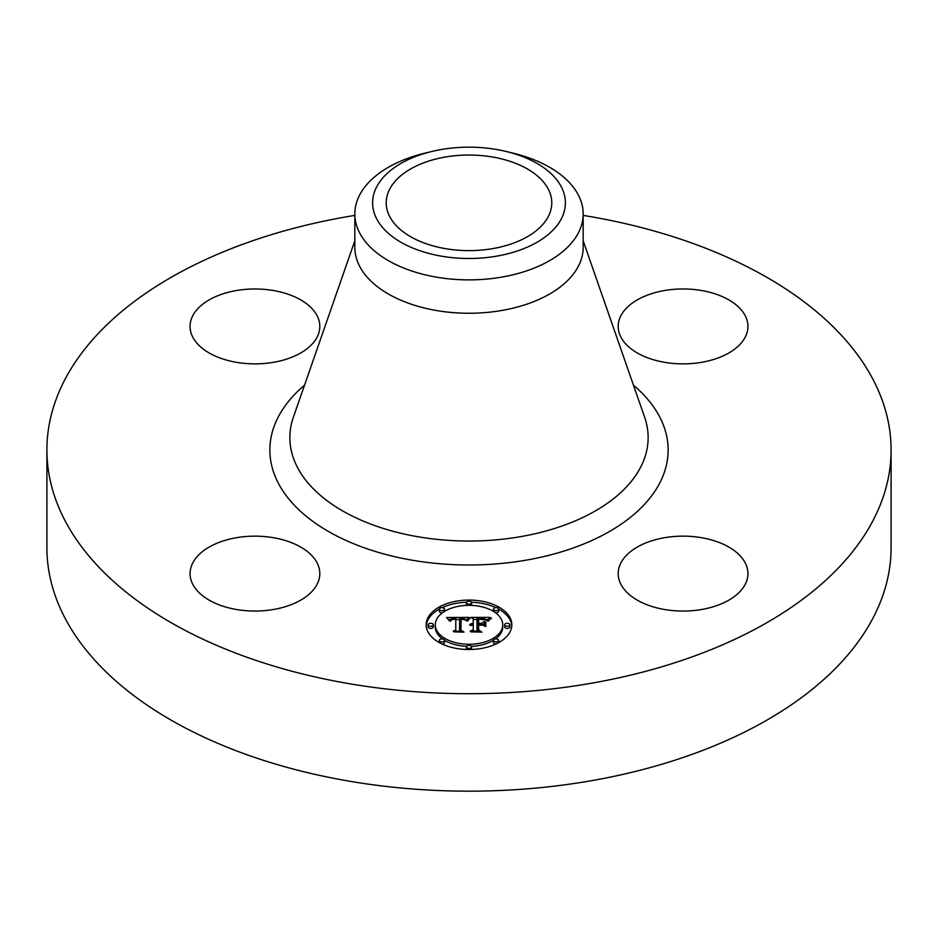 <?xml version="1.0" encoding="UTF-8"?>
<svg xmlns="http://www.w3.org/2000/svg" width="938" height="938" viewBox="0 0 938 938"><rect width="100%" height="100%" fill="white"/><g stroke="black" fill="none" stroke-linecap="round" stroke-linejoin="round"><path stroke-width="1.41" d="M317.185 563.058A64.874 37.45 180 0 1 319.811 573.599A64.874 37.45 180 0 1 264.164 610.673A64.874 37.45 180 0 1 192.689 584.151A64.874 37.45 180 0 1 190.062 573.599A64.874 37.45 180 0 1 245.709 536.536A64.874 37.45 180 0 1 317.185 563.058M583.178 215.4A422.1 243.692 180 0 1 891.1 450.017L891.1 547.475A422.1 243.692 180 0 1 587.833 781.319A422.1 243.692 180 0 1 46.9 547.475L46.9 450.017A422.1 243.692 180 0 1 350.167 216.174A422.1 243.692 180 0 1 354.822 215.4M891.1 450.017A422.1 243.692 180 0 1 587.833 683.849A422.1 243.692 180 0 1 46.9 450.017M445.691 156.974A82.778 47.791 180 0 1 551.779 202.831A82.778 47.791 180 0 1 492.309 248.687A82.778 47.791 180 0 1 386.221 202.831A82.778 47.791 180 0 1 445.691 156.974M561.499 218.495A96.403 55.659 0 0 0 506.438 151.546A96.403 55.659 0 0 0 431.562 151.546A96.403 55.659 0 0 0 376.501 187.166A96.403 55.659 0 0 0 441.857 256.238A96.403 55.659 0 0 0 561.499 218.495M506.438 151.546L513.344 153.222A114.178 65.918 0 0 1 583.178 213.97A114.178 65.918 0 0 1 578.558 232.53A114.178 65.918 180 0 1 501.15 277.214A114.178 65.918 0 0 1 354.822 213.97A114.178 65.918 0 0 1 359.442 195.409A114.178 65.918 180 0 1 424.656 153.222L431.562 151.546M583.178 213.97L583.178 247.339A114.178 65.918 180 0 1 501.15 310.584A114.178 65.918 180 0 1 354.822 247.339L354.822 213.97M664.808 537.662A64.874 37.45 180 0 1 747.938 573.599A64.874 37.45 180 0 1 701.331 609.548A64.874 37.45 180 0 1 618.189 573.599A64.874 37.45 180 0 1 664.808 537.662M620.815 336.965A64.874 37.45 180 0 1 618.189 326.424A64.874 37.45 180 0 1 673.836 289.35A64.874 37.45 180 0 1 745.311 315.883A64.874 37.45 180 0 1 747.938 326.424A64.874 37.45 180 0 1 692.291 363.498A64.874 37.45 180 0 1 620.815 336.965M273.192 362.361A64.874 37.45 180 0 1 190.062 326.424A64.874 37.45 180 0 1 236.669 290.487A64.874 37.45 180 0 1 319.811 326.424A64.874 37.45 180 0 1 273.192 362.361M426.18 624.802A42.82 24.716 180 0 1 469 600.074A42.82 24.716 180 0 1 511.82 624.802A42.82 24.716 180 0 1 469 649.518A42.82 24.716 180 0 1 426.18 624.802M511.773 625.857A42.82 24.716 0 0 0 498.653 609.09M495.885 607.672A42.82 24.716 0 0 0 471.474 602.243M466.526 602.243A42.82 24.716 0 0 0 442.115 607.672M439.347 609.09A42.82 24.716 0 0 0 426.227 625.857M435.267 624.802A33.733 19.475 180 0 1 469 605.327A33.733 19.475 180 0 1 502.733 624.802A33.733 19.475 180 0 1 469 644.277A33.733 19.475 180 0 1 435.267 624.802L435.267 626.912A33.733 19.475 0 0 0 442.49 638.954M444.53 640.314A33.733 19.475 0 0 0 466.585 646.341M471.415 646.341A33.733 19.475 0 0 0 493.47 640.314M495.51 638.954A33.733 19.475 0 0 0 502.733 626.912L502.733 624.802M466.409 602.7A2.591 1.501 180 0 1 469 601.199A2.591 1.501 180 0 1 471.591 602.7A2.591 1.501 180 0 1 469 604.201A2.591 1.501 180 0 1 466.409 602.7L466.409 604.822A2.591 1.501 0 0 0 466.585 605.373M471.415 605.373A2.591 1.501 0 0 0 471.591 604.822L471.591 602.7M504.679 626.912A2.591 1.501 0 0 0 507.27 628.413A2.591 1.501 0 0 0 509.873 626.912L509.873 624.802A2.591 1.501 180 0 1 507.27 626.291A2.591 1.501 180 0 1 504.679 624.802L504.679 626.912M493.47 609.172A2.591 1.501 180 0 1 496.061 607.672A2.591 1.501 180 0 1 498.664 609.172A2.591 1.501 180 0 1 496.061 610.673A2.591 1.501 180 0 1 493.47 609.172L493.47 611.295A2.591 1.501 0 0 0 493.47 611.388M495.51 612.749A2.591 1.501 0 0 0 498.664 611.295L498.664 609.172M466.409 646.892A2.591 1.501 180 0 1 469 645.391A2.591 1.501 180 0 1 471.591 646.892A2.591 1.501 180 0 1 469 648.393A2.591 1.501 180 0 1 466.409 646.892L466.409 649.014A2.591 1.501 0 0 0 466.526 649.471M471.474 649.471A2.591 1.501 0 0 0 471.591 649.014L471.591 646.892M493.47 640.42A2.591 1.501 180 0 1 496.061 638.919A2.591 1.501 180 0 1 498.664 640.42A2.591 1.501 180 0 1 496.061 641.92A2.591 1.501 180 0 1 493.47 640.42L493.47 642.542A2.591 1.501 0 0 0 495.885 644.031M498.653 642.624A2.591 1.501 0 0 0 498.664 642.542L498.664 640.42M428.127 624.802L428.127 626.912A2.591 1.501 0 0 0 430.73 628.413A2.591 1.501 0 0 0 433.321 626.912L433.321 624.802A2.591 1.501 180 0 1 430.73 626.291A2.591 1.501 180 0 1 428.127 624.802A2.591 1.501 180 0 1 430.73 623.301A2.591 1.501 180 0 1 433.321 624.802M439.336 609.172A2.591 1.501 180 0 1 441.939 607.672A2.591 1.501 180 0 1 444.53 609.172A2.591 1.501 180 0 1 441.939 610.673A2.591 1.501 180 0 1 439.336 609.172L439.336 611.295A2.591 1.501 0 0 0 442.49 612.749M444.53 611.388A2.591 1.501 0 0 0 444.53 611.295L444.53 609.172M439.336 640.42A2.591 1.501 180 0 1 441.939 638.919A2.591 1.501 180 0 1 444.53 640.42A2.591 1.501 180 0 1 441.939 641.92A2.591 1.501 180 0 1 439.336 640.42L439.336 642.542A2.591 1.501 0 0 0 439.347 642.624M442.115 644.031A2.591 1.501 0 0 0 444.53 642.542L444.53 640.42M469.012 617.403L466.303 620.675L464.029 618.634L459.737 618.377L459.503 630.078L461.719 631.262L453.16 631.262L455.786 629.996L455.786 619.244L452.304 619.455L450.31 620.968L451.588 619.361L455.786 618.435L450.967 618.74L449.314 620.862L446.594 617.509L469.012 617.403M470.196 618.083L466.995 621.144L470.196 618.083M465.201 619.772L461.027 619.256L461.004 630.113L463.982 632.142L453.992 631.86L462.95 631.86L460.441 630.207L460.441 618.951L465.201 619.772M470.735 617.403L490.152 617.403L487.092 620.639L484.102 618.588L477.008 618.294L477.008 623.348L478.146 623.348L478.146 618.892L483.187 618.951L485.931 619.995L478.615 619.186L478.615 623.348L481.44 623.348L484.43 621.531L484.43 626.056L481.288 624.262L477.008 624.262L477.008 629.703L479.4 631.11L470.208 631.11L473.256 629.703L473.256 625.06L470.384 625.458L473.256 624.262L469.551 624.884L473.256 623.348L473.256 618.799L470.735 617.403M491.582 618.06L487.819 621.214L491.582 618.06M485.802 621.906L485.802 626.572L485.802 621.906M482.449 625.165L478.615 625.165L478.615 629.797L481.909 632.142L470.606 631.86L480.854 631.86L478.146 629.926L478.146 624.872L482.449 625.165M484.43 626.056L484.43 623.641L482.39 624.896M487.889 619.526L485.966 619.526M477.008 619.526L473.256 619.526M473.256 623.348L473.256 624.262M472.705 623.395L472.705 624.239M472.201 623.453L472.201 624.262M471.72 623.547L471.72 624.309M471.298 623.664L471.298 624.391M470.899 623.805L470.899 624.497M470.548 623.969L470.548 624.614M470.243 624.157L470.243 624.755M473.256 629.703L473.256 631.11M477.008 629.703L477.008 631.11M481.44 623.348L481.44 624.345M478.615 623.348L478.615 624.262M478.146 623.348L478.146 624.262M477.008 623.348L477.008 624.262M467.03 619.526L465.424 619.537M459.714 619.561L455.786 619.584M449.724 619.608L448.317 619.619M455.786 629.996L455.786 631.262L455.786 629.996M455.786 618.435L455.786 619.244M451.061 619.678L451.061 620.299M450.908 619.819L450.908 620.604M450.768 619.971L450.768 621.097M450.65 620.147L450.65 621.214M450.545 620.323L450.545 621.214M450.451 620.522L450.451 621.214M459.503 630.078L459.503 631.262M485.802 626.572L485.802 624.028L485.309 626.408M469.469 618.119L469.469 618.705M469.199 618.33L469.199 618.974M468.941 618.576L468.941 619.268M468.672 618.846L468.672 619.572M468.414 619.15L468.414 619.912M468.144 619.467L468.144 620.276M467.874 619.819L467.874 620.651M467.593 620.206L467.593 621.05M467.323 620.604L467.323 621.202M489.39 619.197L489.39 619.795M489.026 619.537L489.026 620.182M488.71 619.866L488.71 620.569M488.428 620.206L488.428 620.979M488.182 620.534L488.182 621.355M461.015 621.062L460.441 630.207M478.615 626.994L478.146 629.926M504.679 624.802A2.591 1.501 180 0 1 507.27 623.301A2.591 1.501 180 0 1 509.873 624.802M583.178 240.773L644.629 417.234A179.135 103.426 180 0 1 519.429 536.853A179.135 103.426 180 0 1 293.371 417.234L354.822 240.773M633.467 385.19A199.137 114.975 180 0 1 525.069 560.338A199.137 114.975 180 0 1 307.934 517.624A199.137 114.975 180 0 1 304.533 385.19"/></g></svg>
